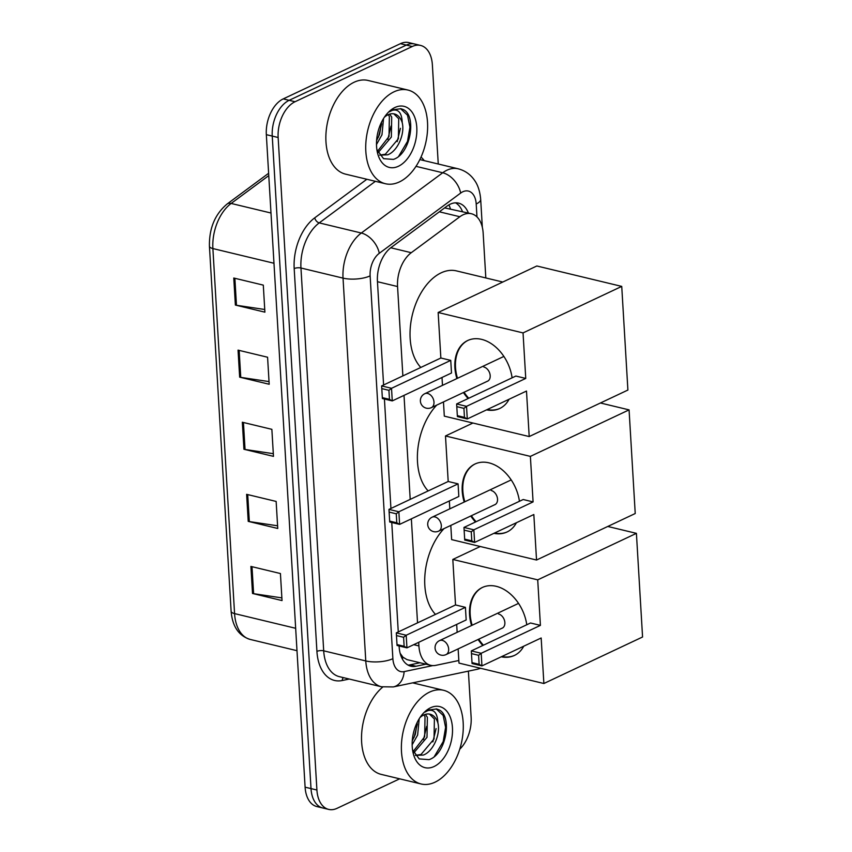 <?xml version="1.0" encoding="UTF-8"?>
<svg xmlns="http://www.w3.org/2000/svg" width="852" height="852" viewBox="0 0 852 852"><rect width="100%" height="100%" fill="white"/><g stroke="black" fill="none" stroke-linecap="round" stroke-linejoin="round"><path stroke-width="1.28" d="M400.131 653.271L402.943 657.201L407.022 659.629L430.654 665.306A28.904 17.796 103.5 0 0 435.787 665.348L458.823 660.502M485.821 277.954L483.159 233.129A28.904 17.796 103.5 0 0 471.412 213.745L444.627 207.899M418.694 642.323L418.907 645.923A28.904 17.796 103.5 0 0 430.654 665.306M471.412 213.745A28.904 17.796 103.5 0 0 459.856 216.738L411.271 252.703A28.904 17.796 103.5 0 0 397.554 286.538L402.868 375.913M404.018 395.381L410.206 499.378M411.356 518.847L417.533 622.855M399.663 778.824L337.03 808.335A28.904 17.796 -76.5 0 1 328.659 809.4A28.904 17.796 -76.5 0 1 316.912 790.017L278.146 137.502A28.904 17.796 -76.5 0 1 295.048 101.739L412.251 46.509A28.904 17.796 -76.5 0 1 420.622 45.444A28.904 17.796 -76.5 0 1 432.369 64.827L438.258 164.01M468.387 671.131L471.135 717.341A28.904 17.796 -76.5 0 1 459.75 749.206M420.622 45.444L408.811 42.6A28.904 17.796 -76.5 0 0 400.44 43.665L283.237 98.896A28.904 17.796 -76.5 0 0 266.335 134.659L305.101 787.173A28.904 17.796 -76.5 0 0 316.848 806.556L322.759 807.984A28.904 17.796 -76.5 0 1 311.012 788.601L272.246 136.075A28.904 17.796 -76.5 0 1 289.147 100.323L406.351 45.081A28.904 17.796 -76.5 0 1 414.711 44.016A28.904 17.796 -76.5 0 0 406.351 45.081L289.147 100.323A28.904 17.796 -76.5 0 0 272.246 136.075L311.012 788.601A28.904 17.796 -76.5 0 0 322.759 807.984L328.659 809.4M399.098 645.976L399.151 646.828A28.904 17.796 103.5 0 0 410.898 666.211A28.904 17.796 103.5 0 0 416.021 666.243L425.904 664.166M468.376 213.021A28.904 17.796 103.5 0 0 458.578 203.127A28.904 17.796 103.5 0 0 447.023 206.12L391.143 247.485A28.904 17.796 103.5 0 0 377.436 281.32L383.592 384.998M384.422 399.024L390.93 508.463M391.76 522.5L398.267 631.939M455.532 202.829A28.904 17.796 -76.5 0 1 462.476 211.594M420.004 662.749L410.121 664.826A28.904 17.796 -76.5 0 1 408.044 665.082M233.767 278.029L263.3 285.122L264.897 312.162L235.376 305.059L233.767 278.029M246.622 494.33L276.144 501.434L277.752 528.474L248.22 521.371L246.622 494.33M250.903 566.431L280.425 573.534L282.033 600.575L252.511 593.471L250.903 566.431M238.049 350.129L267.581 357.233L269.189 384.263L239.657 377.159L238.049 350.129M242.33 422.23L271.863 429.333L273.471 456.363L243.938 449.27L242.33 422.23M273.311 453.69L245.046 449.473A7.711 2.694 176.6 0 1 243.938 449.27M269.03 381.589L240.754 377.372A7.711 2.694 176.6 0 1 239.657 377.159M281.874 597.891L253.608 593.684A7.711 2.694 176.6 0 1 252.511 593.471M277.592 525.79L249.327 521.584A7.711 2.694 176.6 0 1 248.22 521.371M264.738 309.489L236.473 305.272A7.711 2.694 176.6 0 1 235.376 305.059M429.653 692.069A48.17 29.66 -76.5 0 1 443.604 690.29A48.17 29.66 -76.5 0 1 462.977 733.231A48.17 29.66 -76.5 0 1 435.01 782.189A48.17 29.66 -76.5 0 1 421.069 783.968A48.17 29.66 -76.5 0 1 401.686 741.038A48.17 29.66 -76.5 0 1 429.653 692.069M415.35 755.351L421.016 754.489L434.041 738.982L434.392 718.992L429.429 714.061M415.382 755.394L423.359 755.053C433.295 751.421 440.697 734.147 437.917 723.06A21.779 13.408 -76.5 0 0 430.047 714.189A21.779 13.408 -76.5 0 0 423.742 714.988A21.779 13.408 -76.5 0 0 419.983 717.554M413.816 752.859L427.012 737.299L427.363 717.299L425.404 714.349M413.177 751.496L424.669 736.735L425.02 716.745L423.955 714.892M412.262 740.814L415.297 734.477L417.331 722.134M412.155 744.765L417.64 735.042L419.205 718.758M412.538 749.792L419.205 758.908L429.035 759.643C446.373 754.308 452.572 716.191 439.078 709.865L436.671 708.971L428.45 710.014L425.127 712.038L427.874 710.621C434.158 709.034 437.502 713.177 437.917 723.06M434.083 766.512A31.407 19.34 -76.5 0 1 413.06 752.657A31.407 19.34 -76.5 0 1 422.23 714.54A31.407 19.34 -76.5 0 1 430.59 707.746A31.407 19.34 -76.5 0 1 452.444 727.651A31.407 19.34 -76.5 0 1 434.083 766.512M421.069 783.968L381.206 774.383A48.17 29.66 -76.5 0 1 361.525 736.905A48.17 29.66 -76.5 0 1 382.74 687.063M414.115 737.374L417.331 724.083M423.487 739.632L426.703 726.341M432.869 741.89L436.075 728.588M434.382 756.469L443.178 741.623L445.607 727.384L443.157 715.435L436.181 708.864M435.489 614.398A52.994 32.621 -76.5 0 1 444.03 528.602M471.55 625.528A37.573 26.55 64.8 0 1 469.558 614.548A37.573 26.55 64.8 0 1 482.328 587.486A37.573 26.55 64.8 0 1 526.77 624.761M540.413 625.379L481.199 653.282L481.944 665.902L541.169 637.988L543.874 683.506L642.568 636.998L636.412 533.352L537.718 579.861L540.413 625.379L530.53 622.993L471.305 650.907L481.199 653.282L478.6 655.305L479.133 664.326L481.944 665.902L472.061 663.516L471.305 650.907L472.061 663.516M523.746 646.199A37.573 26.55 64.8 0 1 514.363 655.465A37.573 26.55 64.8 0 1 501.242 656.807M482.786 645.486A37.573 26.55 64.8 0 1 478.1 639.479M537.718 579.861L452.817 559.444L455.522 604.952L465.416 607.338L466.172 619.947L406.947 647.861L397.053 645.486L396.308 632.866L455.522 604.952M456.683 624.42L457.151 632.312M458.131 648.894L458.983 663.09L543.874 683.506M636.412 533.352L607.774 526.461M480.283 546.505L452.817 559.444M479.133 664.326L472.189 662.654M478.6 655.305L471.657 653.644M397.053 645.486L396.308 632.866L406.202 635.241L465.416 607.338M396.659 635.603L403.592 637.275L406.202 635.241L406.947 647.861L404.136 646.285L403.592 637.275M397.192 644.613L404.136 646.285M514.672 655.316A37.573 26.55 64.8 0 1 501.86 656.509M501.679 628.371A7.711 5.442 -115.2 0 0 502.254 628.158A7.711 5.442 -115.2 0 0 504.565 620.714A7.711 5.442 -115.2 0 0 498.537 613.972M483.403 645.198A37.573 26.55 64.8 0 1 478.717 639.192M472.157 625.24A37.573 26.55 64.8 0 1 482.637 587.337M428.162 490.922A52.994 32.621 -76.5 0 1 436.703 405.137M464.212 502.052A37.573 26.55 64.8 0 1 462.221 491.072A37.573 26.55 64.8 0 1 474.99 464.01A37.573 26.55 64.8 0 1 519.432 501.285M533.086 501.903L473.861 529.806L474.617 542.426L533.831 514.523L536.536 560.03L635.23 513.522L629.074 409.876L530.381 456.384L533.086 501.903L523.192 499.517L463.967 527.431L473.861 529.806L471.262 531.84L471.795 540.85L474.617 542.426L464.723 540.051L463.967 527.431L464.723 540.051M516.418 522.723A37.573 26.55 64.8 0 1 507.025 531.989A37.573 26.55 64.8 0 1 493.915 533.331M475.459 522.02A37.573 26.55 64.8 0 1 470.773 516.003M530.381 456.384L445.489 435.968L448.195 481.486L458.078 483.861L458.834 496.482L399.609 524.385L389.715 522.01L388.97 509.389L448.195 481.486M449.345 500.944L449.813 508.836M450.804 525.418L451.645 539.614L536.536 560.03M629.074 409.876L600.436 402.985M472.945 423.029L445.489 435.968M471.795 540.85L464.851 539.178M471.262 531.84L464.319 530.168M389.715 522.01L388.97 509.389L398.864 511.764L458.078 483.861M389.321 512.127L396.255 513.799L398.864 511.764L399.609 524.385L396.798 522.808L396.255 513.799M389.854 521.136L396.798 522.808M507.334 531.84A37.573 26.55 64.8 0 1 494.533 533.043M494.352 504.895A7.711 5.442 -115.2 0 0 494.916 504.682A7.711 5.442 -115.2 0 0 497.227 497.238A7.711 5.442 -115.2 0 0 491.199 490.496M476.076 521.722A37.573 26.55 64.8 0 1 471.39 515.716M464.83 501.764A37.573 26.55 64.8 0 1 475.299 463.861M420.824 367.446A52.994 32.621 -76.5 0 1 411.889 316.837A52.994 32.621 -76.5 0 1 441.134 272.842A52.994 32.621 -76.5 0 1 456.47 270.893L502.797 282.033M456.874 378.586A37.573 26.55 64.8 0 1 454.883 367.606A37.573 26.55 64.8 0 1 467.652 340.534A37.573 26.55 64.8 0 1 512.105 377.819M525.748 378.426L466.523 406.329L467.279 418.95L526.493 391.047L529.198 436.554L627.903 390.046L621.736 286.4L523.043 332.908L525.748 378.426L515.854 376.052L456.64 403.954L466.523 406.329L463.925 408.364L464.457 417.373L467.279 418.95L457.386 416.575L456.64 403.954L457.386 416.575M509.081 399.247A37.573 26.55 64.8 0 1 499.698 408.513A37.573 26.55 64.8 0 1 486.577 409.855M468.121 398.544A37.573 26.55 64.8 0 1 463.435 392.538M523.043 332.908L438.152 312.492L440.857 358.01L450.751 360.385L451.496 373.006L392.271 400.909L382.388 398.534L381.632 385.913L440.857 358.01M442.007 377.479L442.476 385.37M443.466 401.942L444.307 416.138L529.198 436.554M621.736 286.4L536.845 265.984L438.152 312.492M464.457 417.373L457.524 415.701M463.925 408.364L456.981 406.692M382.388 398.534L381.632 385.913L391.526 388.299L450.751 360.385M381.984 388.65L388.927 390.322L391.526 388.299L392.271 400.909L389.46 399.332L388.927 390.322M382.516 397.671L389.46 399.332M499.996 408.364A37.573 26.55 64.8 0 1 487.195 409.567M487.014 381.419A7.711 5.442 -115.2 0 0 487.578 381.206A7.711 5.442 -115.2 0 0 489.889 373.772A7.711 5.442 -115.2 0 0 483.861 367.02M468.738 398.246A37.573 26.55 64.8 0 1 464.052 392.239M457.492 378.288A37.573 26.55 64.8 0 1 467.972 340.395M393.997 91.824A48.17 29.66 -76.5 0 1 407.938 90.046A48.17 29.66 -76.5 0 1 427.321 132.987A48.17 29.66 -76.5 0 1 399.354 181.945A48.17 29.66 -76.5 0 1 385.402 183.723A48.17 29.66 -76.5 0 1 366.03 140.782A48.17 29.66 -76.5 0 1 393.997 91.824M385.402 183.723L345.55 174.138A48.17 29.66 -76.5 0 1 326.167 131.197A48.17 29.66 -76.5 0 1 354.134 82.239A48.17 29.66 -76.5 0 1 368.075 80.461L407.938 90.046M379.694 155.107L385.349 154.244L398.385 138.738L398.736 118.747L393.773 113.817M379.726 155.149L387.692 154.808C397.639 151.177 405.03 133.892 402.25 122.816A21.779 13.408 -76.5 0 0 394.38 113.934A21.779 13.408 -76.5 0 0 388.086 114.743A21.779 13.408 -76.5 0 0 384.316 117.31M378.15 152.614L391.356 137.055L391.707 117.054L389.737 114.104M377.521 151.251L389.013 136.49L389.364 116.49L388.288 114.647M376.605 140.569L379.63 134.233L381.664 121.889M376.488 144.52L381.973 134.797L383.549 118.513M376.882 149.547L383.538 158.664L393.379 159.399C410.707 154.052 416.916 115.947 403.422 109.61L401.004 108.715L392.783 109.77L389.47 111.793L392.208 110.377C398.502 108.79 401.846 112.933 402.25 122.816M398.416 166.268A31.407 19.34 -76.5 0 1 377.393 152.412A31.407 19.34 -76.5 0 1 386.563 114.296A31.407 19.34 -76.5 0 1 394.923 107.501A31.407 19.34 -76.5 0 1 416.788 127.406A31.407 19.34 -76.5 0 1 398.416 166.268M378.458 137.129L381.664 123.838M387.83 139.387L391.036 126.096M397.202 141.645L400.419 128.343M398.725 156.225L407.512 141.379L409.94 127.14L407.501 115.19L400.515 108.619M448.919 204.874A28.904 18.361 53.5 0 1 450.367 208.687M402.943 657.201A28.904 21.864 78.1 0 1 402.389 659.107M413.71 644.676L418.907 645.923M377.457 281.703L397.554 286.538M390.759 247.772L411.271 252.703M439.344 211.807L459.856 216.738M476.971 216.909L476.204 203.99A19.266 11.864 103.5 0 0 462.796 191.775A19.266 11.864 103.5 0 0 460.666 193.063L379.278 253.31A19.266 11.864 103.5 0 0 370.13 275.867L392.878 658.671A19.266 11.864 103.5 0 0 404.125 671.621L432.731 665.604M392.878 658.671A19.266 6.731 176.6 0 1 365.774 660.939L323.696 650.822A38.542 23.728 103.5 0 0 339.362 676.658L381.44 686.776A38.542 23.728 -76.5 0 1 365.774 660.939L343.036 278.125A38.542 23.728 -76.5 0 1 361.312 233.022L442.71 172.764A38.542 23.728 -76.5 0 1 446.959 170.198A38.542 23.728 -76.5 0 1 458.11 168.781L419.844 159.58M415.989 166.342L442.71 172.764A19.266 12.237 53.5 0 1 460.666 193.063M349.245 679.044L342.238 680.514A43.356 26.689 -76.5 0 1 316.923 651.386L294.185 268.572A43.356 26.689 -76.5 0 1 314.75 217.824L366.85 179.261M421.005 157.088A43.356 26.689 -76.5 0 1 424.232 160.634M316.912 790.017L305.101 787.173M412.251 46.509L400.44 43.665M295.048 101.739L283.237 98.896M278.146 137.502L266.335 134.659M379.278 253.31A19.266 12.237 53.5 0 0 361.312 233.022L319.234 222.894A38.542 23.728 103.5 0 0 300.958 268.007L323.696 650.822A4.814 1.683 -3.4 0 0 316.923 651.386M375.402 181.316L319.234 222.894A4.814 3.057 -126.5 0 1 314.75 217.824M370.13 275.867A19.266 6.731 176.6 0 1 343.036 278.125L300.958 268.007A4.814 1.683 -3.4 0 0 294.185 268.572M343.345 677.617A4.814 3.642 -101.9 0 0 342.238 680.514M404.125 671.621A19.266 14.569 78.1 0 1 393.326 686.925L477.258 669.267A19.266 14.569 78.1 0 0 480.208 668.192M482.338 227.335L480.677 199.293A19.266 6.731 176.6 0 1 476.204 203.99M410.121 664.826L416.021 666.243M295.665 628.297L234.566 613.6A9.638 3.365 176.6 0 1 231.116 611.257L209.432 246.217A9.638 3.365 -3.4 0 0 212.883 248.56L234.566 613.6A38.542 23.728 103.5 0 0 250.232 639.437C238.741 635.837 232.372 626.444 231.116 611.257M209.432 246.217C209.102 228.325 214.96 214.278 227.026 204.075A9.638 6.124 53.5 0 1 231.158 203.447A38.542 23.728 103.5 0 0 212.883 248.56L273.982 263.257M268.774 175.608L231.158 203.447L270.989 213.021M243.438 422.496L245.046 449.473M247.719 494.597L249.327 521.584M252 566.697L253.608 593.684M239.156 350.396L240.754 377.372M234.875 278.295L236.473 305.272M448.663 649.043A7.711 5.442 64.8 0 1 446.043 654.592A7.711 7.711 0 0 1 435.063 648.074A7.711 7.711 0 0 1 439.472 640.651A7.711 5.442 64.8 0 1 442.326 640.406A7.711 5.442 64.8 0 1 448.663 649.043M441.325 525.567A7.711 5.442 64.8 0 1 438.705 531.115A7.711 7.711 0 0 1 427.725 524.598A7.711 7.711 0 0 1 432.134 517.175A7.711 5.442 64.8 0 1 434.989 516.93A7.711 5.442 64.8 0 1 441.325 525.567M433.987 402.091A7.711 5.442 64.8 0 1 431.368 407.639A7.711 7.711 0 0 1 420.387 401.132A7.711 7.711 0 0 1 424.797 393.699A7.711 5.442 64.8 0 1 427.651 393.464A7.711 5.442 64.8 0 1 433.987 402.091M381.44 686.776L393.326 686.925M480.677 199.293C479.719 188.164 476.066 182.509 474.873 180.826C470.762 174.628 465.181 170.613 458.11 168.781M480.709 668.309L477.258 669.267M227.026 204.075L268.636 173.275M250.232 639.437L296.997 650.694M443.604 690.29L412.688 682.857M502.776 627.86L446.043 654.592M518.538 603.386L439.472 640.651M495.438 504.384L438.705 531.115M511.2 479.91L432.134 517.175M488.1 380.908L431.368 407.639M503.862 356.434L424.797 393.699"/></g></svg>
